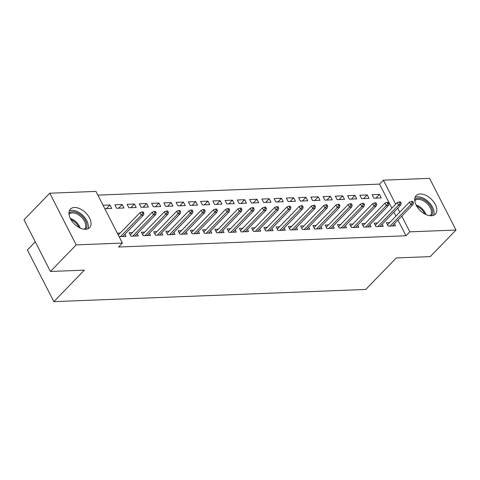 <?xml version="1.0" encoding="UTF-8"?>
<svg xmlns="http://www.w3.org/2000/svg" width="480" height="480" viewBox="0 0 480 480"><rect width="100%" height="100%" fill="white"/><g stroke="black" fill="none" stroke-linecap="round" stroke-linejoin="round"><path stroke-width="0.72" d="M431.322 215.754A13.332 7.962 -135.9 0 1 417.942 208.014A13.332 7.962 -135.9 0 1 416.172 195.582A13.332 7.962 -135.9 0 1 420.174 193.968A13.332 7.962 -135.9 0 1 433.56 201.708A13.332 7.962 -135.9 0 1 435.324 214.14A13.332 7.962 -135.9 0 1 431.322 215.754M85.59 229.272A13.332 7.962 -135.9 0 1 72.204 221.526A13.332 7.962 -135.9 0 1 70.44 209.1A13.332 7.962 -135.9 0 1 74.442 207.486A13.332 7.962 -135.9 0 1 87.822 215.226A13.332 7.962 -135.9 0 1 89.586 227.658A13.332 7.962 -135.9 0 1 85.59 229.272M391.866 208.158L379.554 184.104L97.854 195.114M379.554 184.104L383.37 180.162L429.558 178.356L456 230.034L409.812 231.84L401.772 216.126M35.28 241.836L27.402 249.966L53.844 301.644L365.766 289.446L396.3 257.94L430.236 256.614L456 230.034M53.844 301.644L84.378 270.138L50.442 271.464L24 219.786L49.764 193.206L95.952 191.4L122.394 243.072L76.206 244.878L49.764 193.206M359.862 195.198L361.65 198.69L369 198.402L367.212 194.91L359.862 195.198M377.484 223.002L374.154 223.134L375.942 226.62L383.292 226.338L382.188 224.172M335.358 196.158L337.146 199.65L344.496 199.362L342.714 195.87L335.358 196.158M352.98 223.962L349.656 224.088L351.438 227.58L358.794 227.292L357.684 225.132M310.86 197.112L312.642 200.604L319.998 200.322L318.21 196.83L310.86 197.112M328.476 224.916L325.152 225.048L326.94 228.54L334.29 228.252L333.186 226.092M286.356 198.072L288.144 201.564L295.494 201.276L293.706 197.784L286.356 198.072M303.972 225.876L300.648 226.002L302.436 229.494L309.786 229.212L308.682 227.046M261.852 199.032L263.64 202.524L270.99 202.236L269.202 198.744L261.852 199.032M279.468 226.83L276.144 226.962L277.932 230.454L285.282 230.166L284.178 228.006M237.348 199.986L239.136 203.478L246.486 203.19L244.698 199.704L237.348 199.986M254.97 227.79L251.64 227.922L253.428 231.414L260.778 231.126L259.674 228.966M212.844 200.946L214.632 204.438L221.982 204.15L220.2 200.658L212.844 200.946M230.466 228.75L227.142 228.876L228.924 232.368L236.28 232.08L235.17 229.92M188.346 201.906L190.128 205.398L197.478 205.11L195.696 201.618L188.346 201.906M205.962 229.704L202.638 229.836L204.426 233.328L211.776 233.04L210.666 230.88M163.842 202.86L165.63 206.352L172.98 206.064L171.192 202.578L163.842 202.86M181.458 230.664L178.134 230.796L179.922 234.288L187.272 234L186.168 231.84M139.338 203.82L141.126 207.312L148.476 207.024L146.688 203.532L139.338 203.82M156.954 231.624L153.63 231.75L155.418 235.242L162.768 234.954L161.664 232.794M114.834 204.78L116.622 208.272L123.972 207.984L122.184 204.492L114.834 204.78M132.456 232.578L129.126 232.71L130.914 236.202L138.264 235.914L137.16 233.754M122.394 243.072L118.578 247.014L405.996 235.776L397.956 220.068M395.94 216.12L393.882 212.106M119.112 236.664L126.012 236.394L124.908 234.234M117.324 233.172L120.204 233.058M103.032 205.242L109.932 204.972L111.72 208.464L104.82 208.734M144.702 232.104L141.378 232.23L143.166 235.722L150.516 235.434L149.412 233.274M127.086 204.3L128.874 207.792L136.224 207.504L134.436 204.012L127.086 204.3M169.206 231.144L165.882 231.276L167.67 234.768L175.02 234.48L173.916 232.32M151.59 203.34L153.378 206.832L160.728 206.544L158.94 203.052L151.59 203.34M193.71 230.184L190.386 230.316L192.174 233.808L199.524 233.52L198.42 231.36M176.094 202.386L177.876 205.878L185.232 205.59L183.444 202.098L176.094 202.386M218.214 229.23L214.89 229.356L216.672 232.848L224.028 232.56L222.918 230.4M200.592 201.426L202.38 204.918L209.73 204.63L207.948 201.138L200.592 201.426M242.718 228.27L239.394 228.402L241.176 231.894L248.526 231.606L247.422 229.446M225.096 200.466L226.884 203.958L234.234 203.67L232.446 200.178L225.096 200.466M267.222 227.31L263.892 227.442L265.68 230.934L273.03 230.646L271.926 228.486M249.6 199.512L251.388 203.004L258.738 202.716L256.95 199.224L249.6 199.512M291.72 226.356L288.396 226.482L290.184 229.974L297.534 229.686L296.43 227.526M274.104 198.552L275.892 202.044L283.242 201.756L281.454 198.264L274.104 198.552M316.224 225.396L312.9 225.528L314.688 229.02L322.038 228.732L320.934 226.572M298.608 197.592L300.39 201.084L307.746 200.796L305.958 197.304L298.608 197.592M340.728 224.436L337.404 224.568L339.192 228.06L346.542 227.772L345.432 225.612M323.112 196.638L324.894 200.13L332.244 199.842L330.462 196.35L323.112 196.638M365.232 223.482L361.908 223.608L363.69 227.1L371.046 226.812L369.936 224.652M347.61 195.678L349.398 199.17L356.748 198.882L354.96 195.39L347.61 195.678M389.736 222.522L386.406 222.654L388.194 226.146L395.544 225.858L394.44 223.698M372.114 194.718L373.902 198.21L381.252 197.922L379.464 194.43L372.114 194.718M399.756 212.184L397.698 208.17M395.682 204.222L383.37 180.162M50.442 271.464L76.206 244.878M405.996 235.776L409.812 231.84M106.344 208.674L109.932 204.972M118.596 208.194L122.184 204.492M130.848 207.714L134.436 204.012M143.1 207.234L146.688 203.532M155.352 206.754L158.94 203.052M167.604 206.274L171.192 202.578M179.856 205.8L183.444 202.098M192.108 205.32L195.696 201.618M204.36 204.84L207.948 201.138M216.612 204.36L220.2 200.658M228.864 203.88L232.446 200.178M241.11 203.4L244.698 199.704M253.362 202.926L256.95 199.224M265.614 202.446L269.202 198.744M277.866 201.966L281.454 198.264M290.118 201.486L293.706 197.784M302.37 201.006L305.958 197.304M314.622 200.532L318.21 196.83M326.874 200.052L330.462 196.35M339.126 199.572L342.714 195.87M351.378 199.092L354.96 195.39M363.624 198.612L367.212 194.91M375.876 198.132L379.464 194.43M142.68 213.342L143.904 213.294L143.19 211.896L141.966 211.944L142.68 213.342L141.234 215.202L143.436 215.112L122.688 236.526M120.486 236.61L141.234 215.202L139.95 212.688L118.284 235.038M141.966 211.944L139.95 212.688M143.436 215.112L143.904 213.294M154.932 212.862L156.156 212.814L155.442 211.416L154.212 211.464L154.932 212.862L153.486 214.722L155.688 214.632L134.94 236.046M132.738 236.13L153.486 214.722L152.196 212.208L130.236 234.87M154.212 211.464L152.196 212.208M155.688 214.632L156.156 212.814M167.184 212.382L168.408 212.334L167.694 210.936L166.464 210.984L167.184 212.382L165.738 214.242L167.94 214.152L147.192 235.566M144.984 235.65L165.738 214.242L164.448 211.728L142.488 234.39M166.464 210.984L164.448 211.728M167.94 214.152L168.408 212.334M68.952 213.216A11.538 6.894 -135.9 0 1 79.698 214.188A11.538 6.894 -135.9 0 1 86.916 225.57A11.538 6.894 -135.9 0 1 85.518 229.272M84.36 229.23A10.686 6.384 44.1 0 0 84.54 229.062A10.686 6.384 44.1 0 0 85.728 225.732A10.686 6.384 44.1 0 0 79.146 215.256A10.686 6.384 44.1 0 0 69.192 214.188A10.686 6.384 44.1 0 0 69.024 214.374M87.864 228.804A13.248 7.914 44.1 0 0 88.332 226.224A13.248 7.914 44.1 0 0 81.378 214.146A13.248 7.914 44.1 0 0 69.342 210.858M414.684 199.698A11.538 6.894 -135.9 0 1 425.436 200.67A11.538 6.894 -135.9 0 1 432.654 212.052A11.538 6.894 -135.9 0 1 431.256 215.754M430.098 215.718A10.686 6.384 44.1 0 0 430.272 215.544A10.686 6.384 44.1 0 0 431.466 212.214A10.686 6.384 44.1 0 0 424.878 201.744A10.686 6.384 44.1 0 0 414.93 200.676A10.686 6.384 44.1 0 0 414.762 200.856M433.602 215.286A13.248 7.914 44.1 0 0 434.07 212.706A13.248 7.914 44.1 0 0 427.11 200.628A13.248 7.914 44.1 0 0 415.08 197.34M179.43 211.902L180.66 211.854L179.94 210.462L178.716 210.51L179.43 211.902L177.99 213.762L180.192 213.678L159.444 235.086M157.236 235.17L177.99 213.762L176.7 211.248L154.734 233.916M178.716 210.51L176.7 211.248M180.192 213.678L180.66 211.854M191.682 211.428L192.912 211.38L192.192 209.982L190.968 210.03L191.682 211.428L190.242 213.282L192.444 213.198L171.696 234.606M169.488 234.696L190.242 213.282L188.952 210.768L166.986 233.436M190.968 210.03L188.952 210.768M192.444 213.198L192.912 211.38M203.934 210.948L205.158 210.9L204.444 209.502L203.22 209.55L203.934 210.948L202.488 212.802L204.696 212.718L183.948 234.126M181.74 234.216L202.488 212.802L201.204 210.288L179.238 232.956M203.22 209.55L201.204 210.288M204.696 212.718L205.158 210.9M216.186 210.468L217.41 210.42L216.696 209.022L215.472 209.07L216.186 210.468L214.74 212.328L216.948 212.238L196.2 233.652M193.992 233.736L214.74 212.328L213.456 209.814L191.49 232.476M215.472 209.07L213.456 209.814M216.948 212.238L217.41 210.42M228.438 209.988L229.662 209.94L228.948 208.542L227.724 208.59L228.438 209.988L226.992 211.848L229.2 211.758L208.452 233.172M206.244 233.256L226.992 211.848L225.708 209.334L203.742 231.996M227.724 208.59L225.708 209.334M229.2 211.758L229.662 209.94M240.69 209.508L241.914 209.46L241.2 208.068L239.976 208.11L240.69 209.508L239.244 211.368L241.452 211.284L220.698 232.692M218.496 232.776L239.244 211.368L237.96 208.854L215.994 231.516M239.976 208.11L237.96 208.854M241.452 211.284L241.914 209.46M252.942 209.028L254.166 208.98L253.452 207.588L252.228 207.636L252.942 209.028L251.496 210.888L253.704 210.804L232.95 232.212M230.748 232.302L251.496 210.888L250.212 208.374L228.246 231.042M252.228 207.636L250.212 208.374M253.704 210.804L254.166 208.98M265.194 208.554L266.418 208.506L265.704 207.108L264.48 207.156L265.194 208.554L263.748 210.408L265.956 210.324L245.202 231.732M243 231.822L263.748 210.408L262.464 207.894L240.498 230.562M264.48 207.156L262.464 207.894M265.956 210.324L266.418 208.506M277.446 208.074L278.67 208.026L277.956 206.628L276.732 206.676L277.446 208.074L276 209.928L278.202 209.844L257.454 231.252M255.252 231.342L276 209.928L274.71 207.414L252.75 230.082M276.732 206.676L274.71 207.414M278.202 209.844L278.67 208.026M289.698 207.594L290.922 207.546L290.208 206.148L288.978 206.196L289.698 207.594L288.252 209.454L290.454 209.364L269.706 230.778M267.504 230.862L288.252 209.454L286.962 206.94L265.002 229.602M288.978 206.196L286.962 206.94M290.454 209.364L290.922 207.546M301.944 207.114L303.174 207.066L302.46 205.668L301.23 205.716L301.944 207.114L300.504 208.974L302.706 208.884L281.958 230.298M279.75 230.382L300.504 208.974L299.214 206.46L277.248 229.122M301.23 205.716L299.214 206.46M302.706 208.884L303.174 207.066M314.196 206.634L315.426 206.586L314.706 205.194L313.482 205.242L314.196 206.634L312.756 208.494L314.958 208.41L294.21 229.818M292.002 229.902L312.756 208.494L311.466 205.98L289.5 228.642M313.482 205.242L311.466 205.98M314.958 208.41L315.426 206.586M326.448 206.154L327.672 206.106L326.958 204.714L325.734 204.762L326.448 206.154L325.008 208.014L327.21 207.93L306.462 229.338M304.254 229.428L325.008 208.014L323.718 205.5L301.752 228.168M325.734 204.762L323.718 205.5M327.21 207.93L327.672 206.106M338.7 205.68L339.924 205.632L339.21 204.234L337.986 204.282L338.7 205.68L337.254 207.534L339.462 207.45L318.714 228.858M316.506 228.948L337.254 207.534L335.97 205.02L314.004 227.688M337.986 204.282L335.97 205.02M339.462 207.45L339.924 205.632M350.952 205.2L352.176 205.152L351.462 203.754L350.238 203.802L350.952 205.2L349.506 207.054L351.714 206.97L330.966 228.384M328.758 228.468L349.506 207.054L348.222 204.54L326.256 227.208M350.238 203.802L348.222 204.54M351.714 206.97L352.176 205.152M363.204 204.72L364.428 204.672L363.714 203.274L362.49 203.322L363.204 204.72L361.758 206.58L363.966 206.49L343.218 227.904M341.01 227.988L361.758 206.58L360.474 204.066L338.508 226.728M362.49 203.322L360.474 204.066M363.966 206.49L364.428 204.672M375.456 204.24L376.68 204.192L375.966 202.794L374.742 202.842L375.456 204.24L374.01 206.1L376.218 206.01L355.464 227.424M353.262 227.508L374.01 206.1L372.726 203.586L350.76 226.248M374.742 202.842L372.726 203.586M376.218 206.01L376.68 204.192M387.708 203.76L388.932 203.712L388.218 202.32L386.994 202.368L387.708 203.76L386.262 205.62L388.47 205.536L367.716 226.944M365.514 227.028L386.262 205.62L384.978 203.106L363.012 225.768M386.994 202.368L384.978 203.106M388.47 205.536L388.932 203.712M399.96 203.28L401.184 203.238L400.47 201.84L399.246 201.888L399.96 203.28L398.514 205.14L400.716 205.056L379.968 226.464M377.766 226.554L398.514 205.14L397.23 202.626L375.264 225.294M399.246 201.888L397.23 202.626M400.716 205.056L401.184 203.238M412.212 202.806L413.436 202.758L412.722 201.36L411.498 201.408L412.212 202.806L410.766 204.66L412.968 204.576L392.22 225.984M390.018 226.074L410.766 204.66L409.476 202.146L387.516 224.814M411.498 201.408L409.476 202.146M412.968 204.576L413.436 202.758M70.308 218.448A10.686 6.384 -135.9 0 1 80.244 228.084M79.098 227.514A10.332 6.174 44.1 0 0 70.908 219.582M416.04 204.93A10.686 6.384 -135.9 0 1 425.982 214.566M424.83 213.996A10.332 6.174 44.1 0 0 416.646 206.064"/></g></svg>
